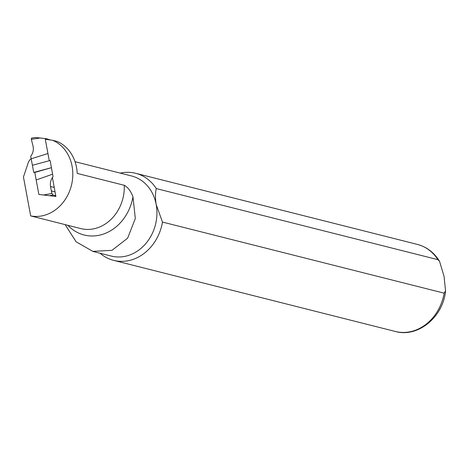 <?xml version="1.0" encoding="UTF-8"?>
<svg xmlns="http://www.w3.org/2000/svg" width="469" height="469" viewBox="0 0 469 469"><rect width="100%" height="100%" fill="white"/><g stroke="black" fill="none" stroke-linecap="round" stroke-linejoin="round"><path stroke-width="0.7" d="M47.433 195.45L41.196 194.729M34.782 172.445L51.438 167.679L50.113 160.509L32.408 165.276L33.733 172.44L51.438 167.679L53.038 176.608C50.84 179.574 49.984 182.869 50.482 186.51L51.912 193.457L53.067 195.045L49.509 195.69M32.408 165.276L30.69 156.318C32.959 153.369 33.768 150.057 33.111 146.381L31.323 139.34L31.622 138.121M50.476 139.991L46.279 138.689L46.431 139.422M36.177 179.961L52.639 174.163M55.764 195.725L53.067 195.045M55.043 191.827L51.185 190.854M35.662 137.505L46.279 138.689M47.944 153.527L31.206 158.792M92.821 251.407L111.352 256.086A41.313 35.075 -75.8 0 0 156.189 204.513A41.313 35.075 -75.8 0 0 131.578 175.969L75.04 161.699M31.235 158.962A1.794 1.524 104.2 0 0 30.462 159.132L28.662 161.5L23.45 176.995L30.661 215.898A39.519 33.545 -75.8 0 0 70.977 187.049A39.519 33.545 -75.8 0 0 52.61 140.295L57.025 141.409A39.519 33.545 104.2 0 1 77.192 173.401L124.262 185.284C127.973 187.342 130.869 191.188 132.956 196.822L135.324 218.513L127.621 238.188L111.968 250.335L92.833 251.366L76.142 241.816L65.138 224.639M34.735 172.176L38.863 194.459L55.893 196.435L52.393 177.522M52.61 140.295L45.3 139.264L49.28 160.732M30.661 215.898L80.697 228.567A39.519 33.545 -75.8 0 0 124.262 185.284M100.055 253.231A44.907 38.124 -75.8 0 0 113.662 260.371A44.907 38.124 -75.8 0 0 162.479 222.072L156.189 204.513C155.216 198.446 155.245 193.128 156.271 188.573A44.907 38.124 -75.8 0 0 135.647 173.29A44.907 38.124 -75.8 0 0 120.281 173.114M156.271 188.573L437.929 259.668L439.541 261.321L444.067 276.405L445.55 290.868L444.137 293.166L162.479 222.072M54.234 187.453L50.482 186.51M43.541 194.987L51.912 193.457M54.791 196.306L55.84 196.148M40.299 137.968L31.323 139.34M445.55 290.868C443.287 316.81 418.119 337.944 395.32 331.466A44.907 38.124 -75.8 0 0 444.137 293.166M437.929 259.668A44.907 38.124 -75.8 0 0 417.304 244.384L135.647 173.29M132.956 196.822A44.907 38.124 104.2 0 1 106.328 232.941A44.907 38.124 104.2 0 1 67.923 225.343M55.846 196.177L54.902 196.318M35.621 137.476L31.523 138.103M395.32 331.466L113.662 260.371M417.304 244.384C426.767 246.934 434.183 252.58 439.547 261.321"/></g></svg>
